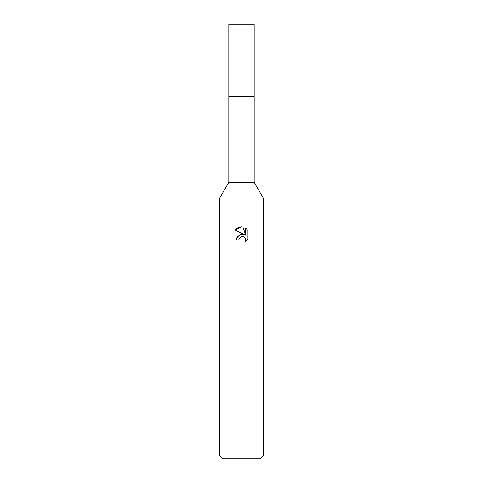 <?xml version="1.0" encoding="UTF-8"?>
<svg xmlns="http://www.w3.org/2000/svg" width="483" height="483" viewBox="0 0 483 483"><rect width="100%" height="100%" fill="white"/><g stroke="black" fill="none" stroke-linecap="round" stroke-linejoin="round"><path stroke-width="0.72" d="M219.765 455.952L219.765 198.03L263.235 198.03L219.765 198.03L228.821 182.345L228.821 96.6L254.179 96.6L254.179 182.345L263.235 198.03L263.235 455.952L219.765 455.952L222.663 458.85L260.337 458.85L263.235 455.952M228.821 96.6L254.179 96.6L228.821 96.6L228.821 24.15L254.179 24.15L254.179 96.6M228.821 182.345L254.179 182.345M235.046 230.047L241.5 226.859L242.901 227.01L245.72 235.124L245.72 228.175L247.954 230.439L247.96 239.013L245.358 241.5L245.726 239.948L245.461 238.614L244.712 237.491L242.255 236.477L241.5 236.561L239.151 238.391L238.783 239.966L236.501 239.966L237.92 236.157L241.5 234.255L244.265 234.593L235.04 230.041L238.167 227.535M238.783 239.966L239.019 238.699M245.449 238.584L245.726 239.948L245.364 241.5L247.954 239.013M244.265 234.593L240.027 234.647L236.996 237.6M236.918 237.775L236.501 239.966M241.095 236.676L241.476 236.561M241.5 236.561L242.019 236.483M242.249 236.477L243.275 236.628M244.048 236.972L245.068 237.908M247.954 230.439L245.72 228.175M242.901 227.01L241.705 226.865M241.168 226.859L238.463 227.415"/></g></svg>
